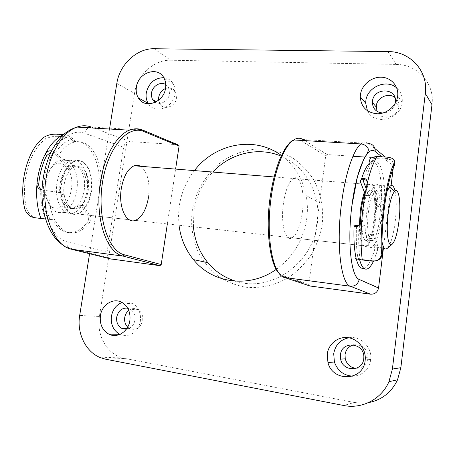 <?xml version="1.0" encoding="UTF-8"?>
<svg xmlns="http://www.w3.org/2000/svg" width="455" height="455" viewBox="0 0 455 455"><rect width="100%" height="100%" fill="white"/><g stroke="black" fill="none" stroke-linecap="round" stroke-linejoin="round"><path stroke-width="0.34" stroke-dasharray="2.27 1.71" d="M45.398 181.75C46.291 176.631 47.98 172.331 50.471 168.856C60.469 154.308 75.155 170.107 71.287 189.559C69.342 202.958 59.514 212.167 52.126 206.695C46.217 201.73 43.976 193.415 45.398 181.75M76.696 190.526C79.858 173.423 71.031 156.059 60.219 159.887C57.358 160.808 54.742 162.873 52.359 166.092C49.419 170.193 47.422 175.272 46.364 181.34C44.687 195.167 47.331 204.989 54.293 210.796C56.852 212.519 59.548 213.014 62.375 212.28C69.643 209.601 74.415 202.35 76.696 190.526M382.063 242.014C380.795 234.348 380.846 224.582 382.206 212.718C383.32 203.971 384.885 196.952 386.904 191.652M395.042 190.992C396.595 198.698 396.658 208.868 395.23 221.494C393.404 235.371 390.788 244.289 387.387 248.248M380.909 220.101C383.576 199.836 380.585 179.896 375.119 185.003C371.604 188.58 368.88 197.345 366.935 211.291C364.137 232.448 367.452 251.615 372.56 246.758C376.234 243.033 379.015 234.149 380.909 220.101M374.129 218.747C376.291 202.509 373.771 186.658 369.335 190.708C366.451 193.563 364.233 200.564 362.68 211.694C360.44 228.49 363.164 243.846 367.367 239.967C370.353 237.015 372.611 229.94 374.129 218.747M379.595 219.276C381.745 202.993 379.322 187.107 374.983 191.174C372.162 194.046 369.972 201.064 368.425 212.229C366.195 229.081 368.823 244.471 372.935 240.564C375.858 237.601 378.082 230.503 379.595 219.276M90.903 191.908C94.049 174.657 85.443 157.168 74.83 161.053C68.057 163.789 63.507 171.012 61.18 182.722C57.922 200.473 66.857 217.359 76.804 213.878C83.936 211.16 88.634 203.834 90.903 191.908M360.167 224.406C360.314 241.036 362.595 248.282 367.003 246.138C370.751 242.435 373.578 233.58 375.477 219.577C378.162 199.364 375.045 179.469 369.46 184.548C367.856 185.907 366.303 188.842 364.808 193.352M84.112 190.651C86.643 176.841 79.682 162.935 71.207 165.995C65.73 168.174 62.062 173.941 60.202 183.302C57.603 197.43 64.775 210.955 72.823 208.157C78.527 205.99 82.292 200.155 84.112 190.651M88.088 191.037C90.613 177.194 83.703 163.26 75.268 166.331C69.825 168.521 66.174 174.305 64.314 183.689C61.721 197.851 68.841 211.404 76.844 208.589C82.52 206.416 86.268 200.564 88.088 191.037M86.945 191.521C90.096 174.31 81.428 156.856 70.758 160.729C63.95 163.453 59.383 170.653 57.051 182.336C53.792 200.041 62.779 216.893 72.783 213.435C79.955 210.728 84.675 203.419 86.945 191.521M366.121 188.569L368.965 196.094L369.323 196.116L372.469 190.963C375.654 189.2 377.474 193.773 377.929 204.682L378.492 206.399L383.753 204.176L384.6 200.388C385.237 175.459 380.317 157.202 373.185 162.924L370.023 162.708C377.235 156.998 382.251 175.238 381.643 200.132L380.721 203.954L383.684 204.215M369.676 195.536L366.514 195.269L366.156 195.843L365.638 195.542L368.812 195.809M378.492 206.399L375.227 206.058L374.886 204.409L377.929 204.682M373.492 261.21L377.462 250.546L377.741 245.956L374.408 234.825L373.936 234.45L370.455 240.297L368.095 240.32C366.372 238.602 365.371 234.143 365.092 226.943L364.523 225.162L357.937 226.072M364.171 268.541L365.507 267.796C368.721 265.219 371.712 259.356 374.476 250.204L377.462 250.546M373.555 235.093L370.501 234.769L367.367 239.967L364.978 239.984C363.226 238.266 362.208 233.813 361.918 226.618L365.092 226.943M377.741 245.956L374.755 245.626L371.365 234.501L374.408 234.825M374.755 245.626L374.476 250.204M356.47 226.465C355.952 239.347 356.475 250.04 358.034 258.542L359.257 258.195L356.049 257.814L356.299 258.849M364.523 225.162L359.49 225.088M361.333 224.838L361.918 226.618M370.501 234.769L370.882 234.132L371.365 234.501M359.257 258.195L359.592 259.589M387.051 157.14L387.728 159.347C393.683 159.984 396.009 161.821 394.69 164.852M387.728 159.347L374.818 158.488C372.742 158.641 371.928 159.324 372.383 160.547C369.255 163.686 366.281 170.119 363.46 179.85M367.213 183.536L367.805 185.168L367.293 181.659M367.805 185.168C365.337 195.986 363.619 207.702 362.646 220.328L361.793 220.43M376.615 260.624L373.219 260.806L360.11 259.253C358.711 250.131 358.324 238.989 358.955 225.839C360.929 224.844 362.135 223.223 362.572 220.976L362.646 220.328M365.081 194.063L365.638 195.542M366.514 195.269L369.335 190.708C372.56 188.944 374.408 193.511 374.886 204.409M375.46 206.126L380.721 203.954M373.185 162.924L372.383 160.547M358.034 258.542C357.357 258.713 358.051 258.946 360.11 259.253M358.955 225.839L356.97 226.385M192.203 210.983C190.446 226.38 192.835 240.888 199.37 254.504C204.409 262.979 210.728 270.276 218.343 276.39C226.562 281.656 235.519 285.251 245.211 287.162C260.027 288.737 275.264 285.365 288.868 277.328C297.542 271.174 305.004 263.638 311.26 254.715C316.64 245.182 320.297 235.047 322.237 224.298C323.841 208.066 320.57 192.135 312.995 178.656C307.227 170.204 300.254 163.18 292.076 157.578C283.391 152.925 274.2 150.031 264.503 148.882C249.875 148.438 235.451 152.641 222.916 160.837C206.746 172.644 195.57 190.963 192.203 210.983M281.139 156.15C299.953 164.579 311.8 179.617 316.691 201.269C318.079 208.526 318.29 215.898 317.323 223.388C313.074 263.729 270.213 292.946 235.77 281.218M193.443 226.846L193.955 210.784C196.287 195.912 202.56 183.001 212.764 172.053M352.733 376.171C362.68 375.455 368.669 370.046 370.7 359.945L370.751 359.456C372.304 347.131 360.383 335.568 348.809 337.781M119.932 334.379C128.162 338.645 139.014 331.672 140.35 321.088C141.147 313.586 138.843 307.853 133.446 303.894C129.84 301.637 126.029 301.17 122.025 302.501M367.475 110.849C374.152 125.95 400.872 119.796 402.192 102.449L402.203 102.329C402.726 96.545 400.912 91.773 396.766 88.014M148.455 103.82C154.825 114.597 173.372 107.869 174.93 93.94C175.431 90.454 174.965 87.275 173.531 84.403C171.387 80.438 168.134 78.192 163.777 77.674M359.353 225.106C359.609 241.23 361.901 248.208 366.229 246.053C369.995 242.35 372.821 233.5 374.727 219.503C377.411 199.296 374.277 179.406 368.675 184.485C367.208 185.72 365.774 188.296 364.381 192.215M283.437 203.493C280.479 223.712 285.552 242.282 292.173 237.823C296.927 234.382 300.306 225.93 302.319 212.462C305.151 193.011 300.436 173.719 293.35 178.479C288.817 181.818 285.507 190.156 283.437 203.493M61.755 182.774C58.496 200.53 67.42 217.422 77.361 213.941C84.488 211.222 89.186 203.891 91.455 191.959C94.6 174.703 86.006 157.208 75.399 161.098C68.631 163.834 64.081 171.063 61.755 182.774M194.456 170.597C186.391 180.999 181.346 192.721 179.315 205.762L178.514 215.522L179.02 225.242M276.248 269.349C293.265 256.876 303.434 239.939 306.755 218.531C307.773 210.733 307.574 203.061 306.147 195.519C302.626 178.525 294.391 165.193 281.44 155.513M165.751 84.545L168.623 87.616L169.556 93.741C168.708 100.771 160.467 105.691 155.337 102.295M165.495 88.515C169.869 87.07 173.23 88.225 175.573 91.978L176.506 98.001C175.533 106.84 163.561 110.844 159.824 103.694L158.653 100.174M395.105 103.53C393.154 109.439 389.076 112.601 382.86 113.022M394.877 97.455C397.755 99.736 399.063 102.762 398.813 106.533L398.785 106.828C397.954 117.873 380.653 121.326 377.019 111.333M127.627 308.137L130.409 309.235C133.924 311.709 135.431 315.355 134.919 320.172C133.793 325.456 130.903 328.487 126.262 329.284M128.742 310.424C131.842 308.194 135.004 307.984 138.223 309.787C141.693 312.221 143.183 315.804 142.688 320.536C140.532 328.01 136.216 330.7 129.749 328.607L127.667 327.099M353.683 344.85C362.157 344.27 366.929 348.388 368.01 357.192L367.919 358.403C366.548 364.938 362.612 368.266 356.117 368.379M309.491 285.837L308.803 284.415L325.7 155.826L327.196 154.569L352.955 156.264M364.995 157.06L387.279 158.528C391.471 159.256 393.541 161.741 393.49 165.973L381.864 156.804M383.457 247.964L391.095 185.538M393.205 168.339L393.49 165.973M109.53 129.015L89.567 253.719M167.338 223.945L175.602 169.089M110.428 258.878L108.813 257.883C107.289 256.267 106.697 254.373 107.033 252.201L123.606 147.227C124.516 143.626 126.609 141.738 129.874 141.556L91.353 127.064L142.745 130.09L178.132 144.741M177.712 144.713L129.874 141.556M116.833 83.379L134.538 93.383L99.395 316.447L79.688 315.446M105.697 359.217L124.795 358.449L354.303 402.482L343.713 405.496M387.956 51.574L396.123 64.411L170.568 60.236L154.103 48.736M124.795 358.449L120.069 357.101C105.48 351.783 96.454 333.56 99.395 316.447M134.538 93.383C137.057 75.331 153.909 59.611 170.568 60.236M396.123 64.411C417.377 64.286 434.952 83.373 431.983 104.684M368.379 402.652L361.344 403.193L354.303 402.482M148.461 197.504C150.207 182.227 147.579 171.825 140.572 166.297M34.011 217.661L50.039 219.412C46.347 211.194 44.59 201.525 44.766 190.417L60.617 192.715L61.88 194.518C63.933 204.818 68.176 209.425 74.609 208.35L80.052 204.869L80.751 204.966L88.748 216.722L88.532 220.703C84.255 226.829 79.415 230.651 74.006 232.158C65.475 234.132 58.285 229.957 52.45 219.634L45.449 218.969M61.88 194.518L64.166 194.746L63.285 193.085L60.617 192.715M81.161 205.376L83.379 205.609L82.27 205.103L81.678 205.489L79.454 205.25M85.472 144.883C93.804 151.76 98.399 163.14 99.275 179.025L97.694 182.045L87.303 181.869L86.04 180.123C85.113 173.975 82.952 169.652 79.562 167.161C77.515 165.779 75.331 165.444 73.01 166.149L68.256 169.135L67.084 168.703L54.93 153.415C59.906 145.651 65.492 140.965 71.685 139.338L73.454 141.704C77.76 141.101 81.769 142.159 85.472 144.883M63.501 134.606L63.819 134.629C69.171 135.8 73.141 138.212 75.729 141.858C80.017 141.255 84.01 142.313 87.707 145.043C96.005 151.919 100.583 163.311 101.448 179.219L99.275 179.025M86.04 180.123L88.253 180.328C87.332 174.168 85.182 169.84 81.803 167.343C79.761 165.961 77.583 165.626 75.268 166.331L71.065 168.993L68.79 168.799M97.694 182.045L87.303 181.869M99.872 182.245L101.448 179.219M67.084 168.703L69.359 168.896L58.558 155.24L53.303 151.361L51.625 150.815M69.359 168.896L70.531 169.328L71.065 168.993M88.253 180.328L89.516 182.074M36.264 217.871L33.38 216.899C29.876 214.84 27.619 212.002 26.612 208.39L24.604 208.168M44.516 136.961L46.012 138.849C48.85 137.177 52.592 136.329 57.239 136.301L67.602 136.983C61.402 139.156 55.857 144.207 50.96 152.129C52.661 151.822 53.986 152.249 54.93 153.415L53.303 151.361M46.012 138.849C29.899 148.734 19.923 183.302 26.612 208.39M42.019 190.014L62.904 192.943M64.166 194.746C66.208 205.063 70.434 209.675 76.844 208.589L81.678 205.489M83.379 205.609L90.937 216.967L88.748 216.722M88.532 220.703L90.721 220.954C86.456 227.09 81.627 230.918 76.235 232.431C67.727 234.41 60.566 230.236 54.748 219.901C50.687 211.939 48.708 202.27 48.816 190.895M52.45 219.634L50.039 219.412M73.454 141.704L75.729 141.858C69.399 142.904 63.677 147.363 58.558 155.24M71.685 139.338L67.727 136.938M90.721 220.954L90.937 216.967M42.633 190.105L44.766 190.417L42.025 189.871M354.064 226.135L354.075 225.822M365.701 180.061C368.544 169.561 371.581 162.372 374.818 158.488M384.6 200.388L381.643 200.132M373.219 260.806L372.162 261.136M360.565 182.108L361.384 179.338M308.803 284.415L283.277 275.793C271.715 273.227 264.645 235.622 270.23 197.214C274.348 166.371 285.393 142.313 295.085 140.032M283.277 275.793L283.914 277.283M107.033 252.201L67.061 241.804C50.789 238.124 39.409 207.895 44.641 177.484C49.658 147.016 69.183 127.178 84.772 133.304L123.606 147.227M327.196 154.569L303.075 139.526L368.385 143.376L374.983 148.666M360.849 143.939C363.573 141.715 366.087 141.528 368.385 143.376M385.419 157.038L387.279 158.528M300.351 140.345L325.7 155.826M67.061 241.804C66.675 244.307 67.243 246.348 68.779 247.929L71.503 249.249M84.772 133.304C85.199 130.812 86.422 128.964 88.435 127.758M301.46 140.931L303.075 139.526M40.734 189.166C40.398 200.365 41.962 210.29 45.426 218.935M63.188 134.89L63.819 134.629M58.684 136.346L57.029 134.191M50.471 168.856L52.359 166.092M375.119 185.003L388.07 186.032M372.469 190.963L374.983 191.174M74.83 161.053L75.399 161.098M274.058 176.944L369.46 184.548M71.207 165.995L73.01 166.149M60.219 159.887L70.758 160.729M62.375 212.28L72.783 213.435M72.823 208.157L74.609 208.35M76.804 213.878L367.003 246.138M370.455 240.297L372.935 240.564M372.56 246.758L387.222 248.385M52.126 206.695L54.293 210.796M369.323 196.116L366.156 195.843M368.584 268.171L365.507 267.796M362.572 220.976L361.714 221.079M383.753 204.176L380.789 203.908M373.936 234.45L370.882 234.132M279.319 273.557L283.294 276.344L308.82 284.921M292.173 237.823L366.229 246.053M135.306 220.385L77.361 213.941M159.824 103.694L156.406 101.727M129.749 328.607L126.797 328.533M368.01 357.192L363.829 357.533M138.223 309.787L130.409 309.235M398.813 106.533L395.384 101.897M175.573 91.978L168.623 87.616M316.691 201.269L306.147 195.519M293.35 178.479L368.675 184.485M63.376 245.313L68.779 247.929L108.813 257.883M173.531 84.403L164.158 78.374M402.203 102.329L397.676 95.971M133.446 303.894L122.861 303.007M370.751 359.456L365.2 359.979M100.828 357.806L120.069 357.101M57.239 136.301L67.744 136.944M74.006 232.158L76.235 232.431M97.939 182.011L100.117 182.205M80.052 204.869L82.27 205.103M68.256 169.135L70.531 169.328M31.145 216.694L33.38 216.899"/><path stroke-width="0.68" d="M398.95 221.329C401.253 203.487 398.893 186.26 394.491 191.492C391.806 194.871 389.696 202.333 388.149 213.884C385.868 231.567 388.109 247.873 392.022 244.415C394.991 241.503 397.3 233.807 398.95 221.329M386.904 191.652L390.049 186.192C392.193 184.429 393.859 186.032 395.042 190.992M364.808 193.352C363.238 198.226 362.015 204.028 361.151 210.75L360.167 224.406M387.387 248.248L386.995 248.572C384.845 249.994 383.195 247.81 382.063 242.014M359.592 259.589C360.787 264.19 362.265 267.142 364.023 268.444C365.462 269.468 366.98 269.377 368.584 268.171C370.239 266.892 371.877 264.571 373.492 261.21M356.299 258.849C357.528 263.65 359.058 266.721 360.895 268.058L364.171 268.541M359.49 225.088L354.075 225.822C353.336 225.93 353.78 226.135 355.389 226.431C358.221 226.789 360.332 225.003 361.714 221.079L361.793 220.43C362.817 207.179 364.626 194.882 367.213 183.536C367.276 179.566 365.695 177.95 362.459 178.696C360.701 179.532 360.07 180.669 360.565 182.108L365.081 194.063M357.937 226.072L356.47 226.465M367.293 181.659L365.701 180.061C363.966 179.355 363.141 179.577 363.215 180.732L366.121 188.569M361.793 220.43C360.696 235.781 360.855 248.959 362.265 259.964L372.162 261.136C377.064 261.278 380.05 259.418 381.114 255.556L381.421 252.696L382.319 252.44L382.046 255.278C381.364 257.957 379.555 259.737 376.615 260.624M382.319 252.44C380.551 224.446 386.904 180.305 394.69 164.852L394.121 162.918C386.244 179.492 379.874 223.672 381.421 252.696M394.121 162.918C395.389 159.745 393.035 157.817 387.051 157.14L377.314 156.509C373.629 161.593 370.262 170.602 367.213 183.536M361.384 179.338C364.159 170.562 367.043 165.017 370.023 162.708C368.533 159.034 370.962 156.969 377.314 156.509M362.265 259.964C355.975 259.031 353.905 258.321 356.049 257.814C354.257 249.767 353.598 239.205 354.064 226.135M356.97 226.385L355.389 226.431M235.77 281.218C224.633 277.772 215.323 271.589 207.833 262.671C199.461 252.383 194.666 240.445 193.443 226.846M327.253 354.064L327.947 362.567C332.696 382.399 363.5 381.097 365.143 360.485L365.2 359.979C366.298 349.446 358.273 339.06 348.223 337.684C338.184 336.165 328.499 343.798 327.253 354.064M348.809 337.781C340.34 339.623 335.307 344.93 333.708 353.706L334.397 361.987C337.57 370.791 343.679 375.523 352.733 376.171M100.424 315.634C99.543 324.136 102.352 330.307 108.853 334.152C117.236 338.685 128.458 331.547 129.851 320.616C130.682 312.932 128.35 307.062 122.861 303.007C114.347 296.978 101.897 304.094 100.424 315.634M122.025 302.501C116.281 304.827 112.749 309.4 111.435 316.214C110.588 324.517 113.363 330.546 119.756 334.3L119.932 334.379M360.411 94.811L360.269 96.875C361.134 107.243 366.918 112.885 377.627 113.801C387.279 113.75 396.555 105.606 397.664 96.09L397.676 95.971C398.893 86.092 391.027 77.327 381.091 77.196C371.166 76.923 361.577 85.153 360.411 94.811M396.766 88.014C386.636 78.527 366.969 87.036 365.809 101.09L365.672 103.103L367.475 110.849M136.398 87.115C135.812 91.114 136.443 94.691 138.292 97.836C144.44 109.393 163.919 102.659 165.563 88.122C166.075 84.556 165.609 81.303 164.158 78.374C158.425 65.651 138.053 72.299 136.398 87.115M163.777 77.674C154.615 77.907 148.785 82.969 146.282 92.865C145.714 96.778 146.339 100.276 148.165 103.365L148.455 103.82M364.381 192.215C362.635 197.243 361.293 203.396 360.349 210.676L359.353 225.106M140.572 166.297C138.525 165.131 136.375 164.96 134.111 165.779C127.872 168.674 123.618 176.193 121.343 188.342C118.152 206.758 126.16 224.116 135.306 220.385C141.863 217.479 146.248 209.852 148.461 197.504M179.02 225.242C180.652 238.255 185.464 249.71 193.466 259.6C212.269 283.374 249.317 288.771 276.248 269.349M155.337 102.295L152.641 99.565L152.038 98.32L151.413 95.539L151.515 93.065C152.368 86.075 160.564 81.126 165.751 84.545M158.653 100.174L158.704 97.296C159.523 93.127 161.787 90.198 165.495 88.515M382.86 113.022C376.257 112.374 372.759 108.83 372.366 102.386L372.446 101.334C373.606 87.201 397.249 87.565 395.384 101.897L395.105 103.53M377.019 111.333L376.279 105.935C376.979 97.529 388.462 92.223 394.877 97.455M126.262 329.284L121.786 328.396C117.879 326.002 116.19 322.237 116.713 317.101C118.289 310.72 121.929 307.728 127.627 308.137M127.667 327.099C125.227 324.534 124.243 321.338 124.727 317.516C125.233 314.547 126.57 312.187 128.742 310.424M363.744 358.773C362.709 371.837 342.848 372.008 340.659 359.171L340.454 354.843C341.631 340.232 364.694 342.661 363.829 357.533L363.744 358.773M356.117 368.379C350.481 367.617 346.864 364.421 345.248 358.796L345.044 354.559C345.936 349.434 348.82 346.198 353.683 344.85M283.914 277.283L309.952 285.99L370.546 294.186L350.378 286.246C340.977 284.011 336.006 244.386 341.506 203.465C345.22 173.986 353.427 149.758 360.849 143.939L293.674 139.952C284.568 145.463 275.03 168.714 271.214 197.089C265.493 236.469 272.721 274.968 284.5 277.505L350.378 286.246C355.11 286.4 358.051 284.13 359.205 279.45L378.56 287.941L383.457 247.964M309.952 285.99L309.491 285.837M352.955 156.264L364.995 157.06M391.095 185.538L393.205 168.339M378.56 287.941L378.549 288.021C377.513 292.258 374.846 294.317 370.546 294.186M89.567 253.719L79.688 315.446C76.582 333.265 85.796 352.255 100.828 357.806L105.697 359.217L343.713 405.496C361.856 409.301 381.409 399.257 388.923 381.728L392.398 369.045L425.311 93.423C428.434 71.122 410.109 51.296 387.956 51.574L154.103 48.736C136.921 48.196 119.506 64.621 116.833 83.379L109.53 129.015M281.44 155.513C254.811 135.471 214.942 143.462 194.456 170.597M175.602 169.089L179.077 146.055L143.763 131.518C128.23 124.454 108.074 147.011 102.557 182C96.835 216.927 108.188 251.223 124.579 254.868L161.218 264.554L167.338 223.945M161.218 264.554L159.893 265.68L110.428 258.878M159.893 265.68L123.123 256.097C106.299 252.917 94.378 217.268 100.504 181.619C104.491 155.894 116.764 134.987 129.402 130.193C134.037 128.361 138.485 128.327 142.745 130.09L177.712 144.713M178.912 145.208L179.077 146.055M392.398 369.045L400.855 367.697L431.983 104.684L425.311 93.423M400.855 367.697L397.551 379.777C391.505 392.398 381.779 400.025 368.379 402.652M212.764 172.053C230.258 153.324 258.241 146.317 281.139 156.15M51.625 150.815C48.696 150.565 46.569 151.64 45.255 154.035C40.848 162.788 38.095 172.69 36.997 183.746L38.726 184.019C38.607 186.163 39.272 187.875 40.734 189.166L42.025 189.871M38.726 184.019C39.761 173.469 42.383 164.022 46.586 155.673L45.255 154.035C50.295 144.394 56.272 138.013 63.188 134.89M50.96 152.129L46.586 155.673M63.501 134.606L57.029 134.191C52.063 134.009 47.889 134.936 44.516 136.961C28.335 147.761 18.342 182.324 24.604 208.168C25.531 211.785 27.709 214.629 31.145 216.694L34.011 217.661L40.893 218.463C37.191 208.174 35.894 196.606 36.997 183.746C36.821 186.038 37.657 187.818 39.511 189.098L42.019 190.014M45.449 218.969L40.893 218.463M363.46 179.85L363.215 180.732L362.459 178.696M381.864 156.804L375.199 151.543C367.885 144.536 356.396 169.067 351.931 205.506C347.125 241.736 351.152 277.038 359.217 279.359M88.435 127.758L91.353 127.064C86.729 125.324 81.923 125.33 76.941 127.076C63.342 131.654 50.351 151.822 46.33 176.711C40.12 211.183 53.303 245.899 71.503 249.249L111.401 259.117M124.579 254.868L123.123 256.097L71.503 249.249M303.075 139.526C300.152 137.706 297.018 137.842 293.674 139.952C291.308 141.306 292.792 139.941 289.647 142.819L286.258 146.999C284.142 150.099 281.696 154.905 278.921 161.423C275.116 171.694 272.204 183.587 270.185 197.089M374.983 148.666L385.419 157.038M295.085 140.032L300.351 140.345M368.385 143.376C372.998 144.11 375.267 146.834 375.199 151.543M63.376 245.313C48.969 236.782 39.596 210.83 42.497 183.189C43.925 171.364 46.973 160.564 51.642 150.787C55.118 144.366 59.406 138.678 64.513 133.719C68.733 130.505 72.874 128.293 76.941 127.076L129.402 130.193C133.156 128.464 137.882 128.6 143.581 130.591L143.763 131.518M394.491 191.492L389.81 186.431M388.07 186.032L390.049 186.192M134.111 165.779L274.058 176.944M392.022 244.415L386.995 248.572M382.046 255.278L381.114 255.556M334.397 361.987L327.947 362.567M119.756 334.3L108.853 334.152M365.672 103.103L360.269 96.875M148.165 103.365L138.292 97.836M270.173 197.186C265.049 231.004 270.606 266.249 279.319 273.557M360.849 143.939C363.676 144.155 365.877 145.446 367.458 147.812C368.908 148.774 368.55 151.083 366.383 154.745L363.704 159.347L357.488 176.523L351.925 205.506C347.114 241.764 351.152 277.038 359.205 279.45L378.549 288.021M207.833 262.671L193.466 259.6M156.406 101.727L152.641 99.565M376.2 106.965L372.366 102.386M126.797 328.533L121.786 328.396M345.248 358.796L340.659 359.171M388.923 381.728L397.551 379.777M39.511 189.098L40.904 189.297"/></g></svg>
